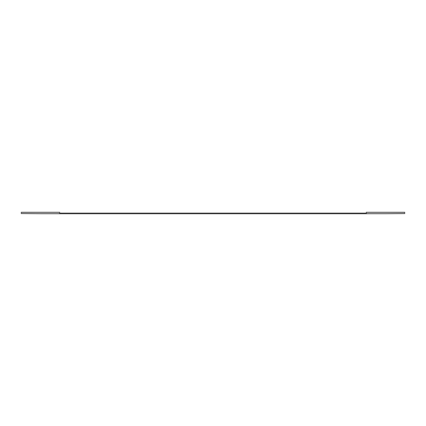 <?xml version="1.0" encoding="UTF-8"?>
<svg xmlns="http://www.w3.org/2000/svg" width="426" height="426" viewBox="0 0 426 426"><rect width="100%" height="100%" fill="white"/><g stroke="black" fill="none" stroke-linecap="round" stroke-linejoin="round"><path stroke-width="0.64" d="M404.7 213.165L404.7 212.302L366.36 212.302L366.36 213.165L59.64 213.165L59.64 212.302L21.3 212.302L21.3 213.532L40.47 213.698L385.53 213.698L404.7 213.532L404.7 213.165"/></g></svg>
